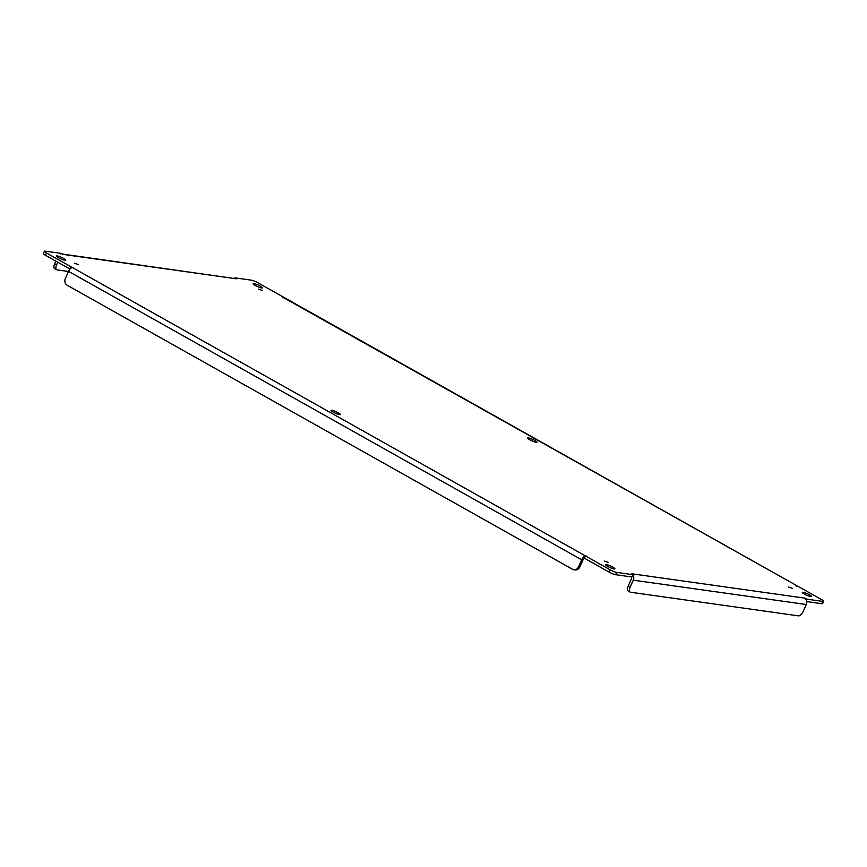 <?xml version="1.0" encoding="UTF-8"?>
<svg xmlns="http://www.w3.org/2000/svg" width="867" height="867" viewBox="0 0 867 867"><rect width="100%" height="100%" fill="white"/><g stroke="black" fill="none" stroke-linecap="round" stroke-linejoin="round"><path stroke-width="1.3" d="M809.464 594.805A5.094 0.824 -155.8 0 1 811.555 596.539A5.094 0.824 -155.8 0 1 806.581 595.196A5.094 0.824 -155.8 0 1 802.268 592.356A5.094 0.824 -155.8 0 1 809.464 594.805M338.249 412.8A5.094 0.824 -155.8 0 1 340.341 414.534A5.094 0.824 -155.8 0 1 335.356 413.191A5.094 0.824 -155.8 0 1 331.042 410.351A5.094 0.824 -155.8 0 1 338.249 412.8M534.896 440.469A5.094 0.824 -155.8 0 1 536.987 442.203A5.094 0.824 -155.8 0 1 532.002 440.87A5.094 0.824 -155.8 0 1 527.689 438.03A5.094 0.824 -155.8 0 1 534.896 440.469M608.385 562.455L604.342 561.079L608.385 562.455M78.507 264.619L74.464 263.243L78.507 264.619M262.517 290.51L258.474 289.134L262.517 290.51M792.395 588.346L788.341 586.97L792.395 588.346M260.317 286.143A5.094 0.824 -155.8 0 1 262.408 287.866A5.094 0.824 -155.8 0 1 257.423 286.533A5.094 0.824 -155.8 0 1 253.121 283.693A5.094 0.824 -155.8 0 1 260.317 286.143M63.67 258.464A5.094 0.824 -155.8 0 1 65.762 260.198A5.094 0.824 -155.8 0 1 60.777 258.854A5.094 0.824 -155.8 0 1 56.474 256.025A5.094 0.824 -155.8 0 1 63.67 258.464M612.817 567.137A5.094 0.824 -155.8 0 1 614.909 568.871A5.094 0.824 -155.8 0 1 609.934 567.527A5.094 0.824 -155.8 0 1 605.621 564.688A5.094 0.824 -155.8 0 1 612.817 567.137M236.496 278.806L63.313 254.432L61.373 253.424L45.127 251.137A5.094 0.824 24.2 0 0 44.38 251.246A5.094 0.824 24.2 0 0 46.471 252.969L610.227 569.847A5.094 0.824 24.2 0 0 616.675 572.393L632.91 574.68L631.534 573.748L804.717 598.122L806.657 599.13L822.902 601.416A5.094 0.824 24.2 0 0 823.65 601.319A5.094 0.824 24.2 0 0 821.558 599.585L257.802 282.707A5.094 0.824 24.2 0 0 251.354 280.16L235.12 277.873L236.496 278.806L62.662 254.085M281.97 296.774L796.773 585.648L796.188 586.406L796.795 585.669M283.065 297.977L282.566 296.622M806.733 601.579L821.873 603.714A5.094 0.824 24.2 0 0 822.62 603.605L823.65 601.319M804.554 598.1L806.451 600.408L806.657 599.13M633.322 575.786L633.43 576.056A4.823 4.162 98 0 1 633.268 580.175L630.071 587.284A5.094 2.449 119.3 0 0 630.136 592.085A5.094 2.449 119.3 0 0 630.569 592.237L798.485 615.863A5.094 2.449 119.3 0 0 803.091 611.636L806.299 604.516A4.823 4.162 -82 0 0 806.451 600.408M631.534 573.748L632.249 574.268M631.945 576.848L633.365 575.926M633.43 576.056L632.13 574.203M586.059 555.78L584.076 556.549L585.463 555.931L584.434 558.218L609.198 572.144A5.094 0.824 24.2 0 0 615.646 574.691L631.88 576.978L632.91 574.68M72.926 267.361L70.953 268.131A4.823 2.319 119.3 0 0 68.558 271.36L65.361 278.48A5.094 4.389 -82 0 0 67.192 285.254L572.534 569.294A5.094 4.389 -82 0 0 573.878 569.76A5.094 4.389 -82 0 0 578.484 566.899L581.681 559.789A4.823 2.319 -60.7 0 1 584.076 556.549L585.463 555.931M70.953 268.131L71.235 266.895L70.953 268.131M44.38 251.246L43.35 253.532A5.094 0.824 24.2 0 0 45.442 255.266L69.999 269.063M70.498 268.532L71.235 266.895M63.475 254.454L62.771 254.15M60.69 254.129L61.373 253.424L60.69 254.129M233.711 278.47L235.12 277.873M630.071 587.284L628.131 586.19L631.328 579.08A2.287 1.972 -82 0 0 631.404 577.151L631.295 576.891M584.434 558.218L584.076 556.549M573.878 569.76L575.157 569.933A5.094 4.389 -82 0 0 579.763 567.083L582.96 559.963A2.287 1.095 -60.7 0 1 584.087 558.435M68.504 271.49L57.07 269.875A5.094 2.449 -60.7 0 1 56.637 269.735L54.686 268.64A5.094 2.449 -60.7 0 1 54.632 263.839L55.856 261.119M56.637 269.735A5.094 2.449 -60.7 0 1 56.583 264.934L57.807 262.213M628.131 586.19A5.094 2.449 119.3 0 0 628.185 590.991L630.136 592.085M822.902 601.416L821.873 603.714M633.268 580.175L806.299 604.516M616.675 572.393L615.646 574.691M610.227 569.847L609.198 572.144M68.558 271.36L581.681 559.789M46.471 252.969L45.442 255.266M578.484 566.899L579.763 567.083M54.632 263.839L56.583 264.934M62.196 254.02L61.351 253.413M631.425 577.129L632.108 576.479M630.797 576.295L631.382 577.162"/></g></svg>
